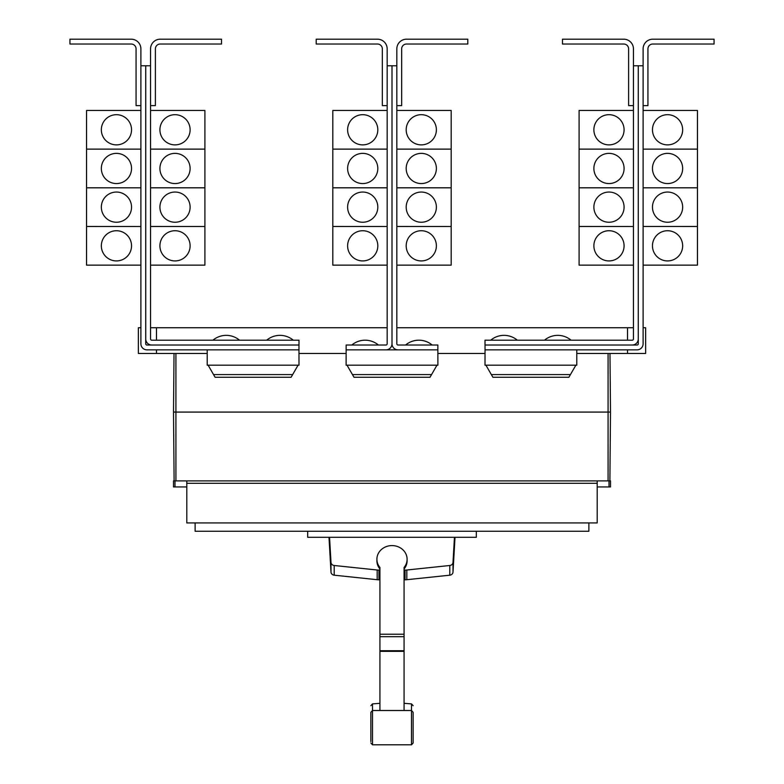 <?xml version="1.0" encoding="UTF-8"?>
<svg xmlns="http://www.w3.org/2000/svg" width="784" height="784" viewBox="0 0 784 784"><rect width="100%" height="100%" fill="white"/><g stroke="black" fill="none" stroke-linecap="round" stroke-linejoin="round"><path stroke-width="1.18" d="M370.861 734.608L370.861 736.401M413.139 736.401L413.139 734.608M413.139 713.744L413.139 742.997L413.139 712.303L411.502 710.5L411.502 703.905L413.139 705.708M370.861 741.556L370.861 712.303L370.861 741.556M404.074 569.008A15.102 13.681 180 0 0 407.102 560.795L407.102 559.266A15.102 13.681 180 0 0 392 545.586A15.102 13.681 180 0 0 376.898 559.266A15.102 13.681 180 0 0 379.926 567.479L379.926 709.902M404.074 709.902L404.074 567.479A15.102 13.681 180 0 0 407.102 559.266M376.898 559.266L376.898 560.795A15.102 13.681 180 0 0 379.926 569.008M328.986 537.295L330.995 572.104A3.626 3.283 0 0 0 334.2 575.191L377.173 579.709A15.337 13.906 0 0 0 378.937 579.797L379.926 579.797M379.926 570.095L378.937 570.095A15.337 13.906 180 0 1 377.173 570.007L334.2 565.489A3.626 3.283 180 0 1 330.995 562.402L329.545 537.295M404.074 579.797L405.063 579.797A15.337 13.906 0 0 0 406.827 579.709L449.8 575.191A3.626 3.283 0 0 0 453.005 572.104L455.014 537.295M454.455 537.295L453.005 562.402A3.626 3.283 180 0 1 449.8 565.489L406.827 570.007A15.337 13.906 180 0 1 405.063 570.095L404.074 570.095M476.309 531.258L476.309 537.295L307.691 537.295L307.691 531.258M633.443 48.863L633.443 65.768L638.274 65.768L638.274 338.972A6.037 6.037 0 0 1 632.227 345.019L485.002 345.019L485.002 340.187L632.227 340.187A1.205 1.205 0 0 0 633.443 338.972L633.443 48.863A9.663 9.663 0 0 0 623.78 39.2L562.481 39.2L562.481 44.031L623.78 44.031A4.831 4.831 0 0 1 628.611 48.863L628.611 105.624L633.443 105.624M593.88 245.823A15.102 15.102 0 0 1 608.982 230.731A15.102 15.102 0 0 1 624.084 245.823A15.102 15.102 0 0 1 608.982 260.925A15.102 15.102 0 0 1 593.88 245.823M633.443 187.817L579.092 187.817L579.092 265.149L633.443 265.149M593.88 207.143A15.102 15.102 0 0 1 608.982 192.051A15.102 15.102 0 0 1 624.084 207.143A15.102 15.102 0 0 1 608.982 222.244A15.102 15.102 0 0 1 593.88 207.143M593.88 168.462A15.102 15.102 0 0 1 608.982 153.37A15.102 15.102 0 0 1 624.084 168.462A15.102 15.102 0 0 1 608.982 183.564A15.102 15.102 0 0 1 593.88 168.462M633.443 149.136L579.092 149.136L579.092 187.788L633.443 187.788M593.88 129.781A15.102 15.102 0 0 1 608.982 114.689A15.102 15.102 0 0 1 624.084 129.781A15.102 15.102 0 0 1 608.982 144.883A15.102 15.102 0 0 1 593.88 129.781M633.443 110.456L579.092 110.456L579.092 149.107L633.443 149.107M517.313 340.187A20.688 20.688 0 0 0 490.735 340.187M571.056 340.187A20.688 20.688 0 0 0 544.488 340.187M150.557 48.863L150.557 65.768L145.726 65.768L145.726 338.972A6.037 6.037 0 0 0 151.773 345.019L298.998 345.019L298.998 340.187L151.773 340.187A1.205 1.205 0 0 1 150.557 338.972L150.557 48.863A9.663 9.663 0 0 1 160.22 39.2L221.519 39.2L221.519 44.031L160.22 44.031A4.831 4.831 0 0 0 155.389 48.863L155.389 105.624L150.557 105.624M190.12 245.823A15.102 15.102 0 0 1 175.018 260.925A15.102 15.102 0 0 1 159.916 245.823A15.102 15.102 0 0 1 175.018 230.731A15.102 15.102 0 0 1 190.12 245.823M150.557 265.149L204.908 265.149L204.908 187.817L150.557 187.817M190.12 207.143A15.102 15.102 0 0 1 175.018 222.244A15.102 15.102 0 0 1 159.916 207.143A15.102 15.102 0 0 1 175.018 192.051A15.102 15.102 0 0 1 190.12 207.143M190.12 168.462A15.102 15.102 0 0 1 175.018 183.564A15.102 15.102 0 0 1 159.916 168.462A15.102 15.102 0 0 1 175.018 153.37A15.102 15.102 0 0 1 190.12 168.462M150.557 187.788L204.908 187.788L204.908 149.136L150.557 149.136M190.12 129.781A15.102 15.102 0 0 1 175.018 144.883A15.102 15.102 0 0 1 159.916 129.781A15.102 15.102 0 0 1 175.018 114.689A15.102 15.102 0 0 1 190.12 129.781M150.557 149.107L204.908 149.107L204.908 110.456L150.557 110.456M239.512 340.187A20.688 20.688 0 0 0 212.944 340.187M293.265 340.187A20.688 20.688 0 0 0 266.687 340.187M638.274 65.768L643.105 65.768L643.105 48.863A9.663 9.663 0 0 1 652.768 39.2L714.057 39.2L714.057 44.031L652.768 44.031A4.831 4.831 0 0 0 647.937 48.863L647.937 105.624L643.105 105.624L643.105 110.456L697.456 110.456L697.456 149.107L643.105 149.136L697.456 149.136L697.456 187.788L643.105 187.817L697.456 187.817L697.456 226.468L643.105 226.468L697.456 226.498L697.456 265.149L643.105 265.149L643.105 327.741L645.634 327.741L645.634 353.466L576.789 353.466M682.658 245.823A15.102 15.102 0 0 1 667.556 260.925A15.102 15.102 0 0 1 652.464 245.823A15.102 15.102 0 0 1 667.556 230.731A15.102 15.102 0 0 1 682.658 245.823M682.658 207.143A15.102 15.102 0 0 1 667.556 222.244A15.102 15.102 0 0 1 652.464 207.143A15.102 15.102 0 0 1 667.556 192.051A15.102 15.102 0 0 1 682.658 207.143M682.658 168.462A15.102 15.102 0 0 1 667.556 183.564A15.102 15.102 0 0 1 652.464 168.462A15.102 15.102 0 0 1 667.556 153.37A15.102 15.102 0 0 1 682.658 168.462M682.658 129.781A15.102 15.102 0 0 1 667.556 144.883A15.102 15.102 0 0 1 652.464 129.781A15.102 15.102 0 0 1 667.556 114.689A15.102 15.102 0 0 1 682.658 129.781M579.092 226.498L633.443 226.498L579.092 226.468M387.169 48.863L387.169 65.768L392 65.768L392 343.804A6.037 6.037 0 0 1 385.963 349.85L346.136 349.85L346.136 345.019L385.963 345.019A1.205 1.205 0 0 0 387.169 343.804L387.169 48.863A9.663 9.663 0 0 0 377.506 39.2L316.207 39.2L316.207 44.031L377.506 44.031A4.831 4.831 0 0 1 382.337 48.863L382.337 105.624L387.169 105.624M347.616 245.823A15.102 15.102 0 0 1 362.708 230.731A15.102 15.102 0 0 1 377.81 245.823A15.102 15.102 0 0 1 362.708 260.925A15.102 15.102 0 0 1 347.616 245.823M387.169 187.817L332.818 187.817L332.818 265.149L387.169 265.149M347.616 207.143A15.102 15.102 0 0 1 362.708 192.051A15.102 15.102 0 0 1 377.81 207.143A15.102 15.102 0 0 1 362.708 222.244A15.102 15.102 0 0 1 347.616 207.143M347.616 168.462A15.102 15.102 0 0 1 362.708 153.37A15.102 15.102 0 0 1 377.81 168.462A15.102 15.102 0 0 1 362.708 183.564A15.102 15.102 0 0 1 347.616 168.462M387.169 149.136L332.818 149.136L332.818 187.788L387.169 187.788M347.616 129.781A15.102 15.102 0 0 1 362.708 114.689A15.102 15.102 0 0 1 377.81 129.781A15.102 15.102 0 0 1 362.708 144.883A15.102 15.102 0 0 1 347.616 129.781M387.169 110.456L332.818 110.456L332.818 149.107L387.169 149.107M392 343.804A6.037 6.037 0 0 0 398.037 349.85L437.864 349.85L437.864 345.019L398.037 345.019A1.205 1.205 0 0 1 396.831 343.804L396.831 48.863A9.663 9.663 0 0 1 406.494 39.2L467.793 39.2L467.793 44.031L406.494 44.031A4.831 4.831 0 0 0 401.663 48.863L401.663 105.624L396.831 105.624M436.384 245.823A15.102 15.102 0 0 1 421.292 260.925A15.102 15.102 0 0 1 406.19 245.823A15.102 15.102 0 0 1 421.292 230.731A15.102 15.102 0 0 1 436.384 245.823M396.831 265.149L451.182 265.149L451.182 187.817L396.831 187.817M436.384 207.143A15.102 15.102 0 0 1 421.292 222.244A15.102 15.102 0 0 1 406.19 207.143A15.102 15.102 0 0 1 421.292 192.051A15.102 15.102 0 0 1 436.384 207.143M436.384 168.462A15.102 15.102 0 0 1 421.292 183.564A15.102 15.102 0 0 1 406.19 168.462A15.102 15.102 0 0 1 421.292 153.37A15.102 15.102 0 0 1 436.384 168.462M396.831 187.788L451.182 187.788L451.182 149.136L396.831 149.136M436.384 129.781A15.102 15.102 0 0 1 421.292 144.883A15.102 15.102 0 0 1 406.19 129.781A15.102 15.102 0 0 1 421.292 114.689A15.102 15.102 0 0 1 436.384 129.781M396.831 149.107L451.182 149.107L451.182 110.456L396.831 110.456M150.557 226.498L204.908 226.498L150.557 226.468M145.726 65.768L140.895 65.768L140.895 48.863A9.663 9.663 0 0 0 131.232 39.2L69.943 39.2L69.943 44.031L131.232 44.031A4.831 4.831 0 0 1 136.063 48.863L136.063 105.624L140.895 105.624L140.895 110.456L86.544 110.456L86.544 149.107L140.895 149.136L86.544 149.136L86.544 187.788L140.895 187.817L86.544 187.817L86.544 265.149L140.895 265.149L140.895 327.741L138.366 327.741L138.366 353.466L207.211 353.466M101.342 245.823A15.102 15.102 0 0 1 116.444 230.731A15.102 15.102 0 0 1 131.536 245.823A15.102 15.102 0 0 1 116.444 260.925A15.102 15.102 0 0 1 101.342 245.823M101.342 207.143A15.102 15.102 0 0 1 116.444 192.051A15.102 15.102 0 0 1 131.536 207.143A15.102 15.102 0 0 1 116.444 222.244A15.102 15.102 0 0 1 101.342 207.143M101.342 168.462A15.102 15.102 0 0 1 116.444 153.37A15.102 15.102 0 0 1 131.536 168.462A15.102 15.102 0 0 1 116.444 183.564A15.102 15.102 0 0 1 101.342 168.462M101.342 129.781A15.102 15.102 0 0 1 116.444 114.689A15.102 15.102 0 0 1 131.536 129.781A15.102 15.102 0 0 1 116.444 144.883A15.102 15.102 0 0 1 101.342 129.781M588.872 522.928L588.872 531.258L195.128 531.258L195.128 522.928M332.818 226.498L387.169 226.498L332.818 226.468M378.407 345.019A20.688 20.688 0 0 0 351.84 345.019M396.831 226.498L451.182 226.498L396.831 226.468M432.16 345.019A20.688 20.688 0 0 0 405.593 345.019M86.544 226.498L140.895 226.498L86.544 226.468M208.123 365.187L215.1 377.261L291.109 377.261L298.077 365.187M347.018 365.187L353.996 377.261L430.004 377.261L436.982 365.187M485.923 365.187L492.891 377.261L568.9 377.261L575.877 365.187M643.105 48.863L643.105 343.804A6.037 6.037 0 0 1 637.059 349.85L485.031 349.85L485.031 345.019M632.227 345.019L637.059 345.019A1.205 1.205 0 0 0 638.274 343.804L638.274 338.972M396.831 48.863L396.831 65.768L392 65.768L392 327.741M151.773 345.019L146.941 345.019A1.205 1.205 0 0 1 145.726 343.804L145.726 338.972M140.895 48.863L140.895 343.804A6.037 6.037 0 0 0 146.941 349.85L298.969 349.85L298.969 345.019M623.78 44.031A4.831 4.831 0 0 1 628.611 48.863M160.22 44.031A4.831 4.831 0 0 0 155.389 48.863M186.798 486.933L173.509 486.933L173.509 480.896L186.798 480.896L186.798 522.928L597.202 522.928L597.202 483.307L186.798 483.307M597.202 483.307L597.202 480.896L610.491 480.896L610.491 486.933L597.202 486.933M186.798 480.896L597.202 480.896M346.136 349.85L346.107 365.187L437.893 365.187L437.864 349.85M385.963 349.85L398.037 349.85M207.211 349.85L207.211 365.187L298.998 365.187L298.969 349.85M485.031 349.85L485.002 365.187L576.789 365.187L576.789 349.85M652.768 44.031A4.831 4.831 0 0 0 647.937 48.863M131.232 44.031A4.831 4.831 0 0 1 136.063 48.863M174.979 480.896L174.979 486.933M609.021 480.896L609.021 486.933M610.491 412.08L609.981 353.466L610.491 412.08L609.893 480.896L610.491 412.08L173.509 412.08L174.107 480.896L173.509 412.08L174.019 353.466L173.509 412.08M387.169 327.741L156.477 327.741L156.477 340.187M156.477 349.85L156.477 353.466M156.477 327.741L150.557 327.741M633.443 327.741L627.523 327.741L627.523 340.187M627.523 349.85L627.523 353.466M627.523 327.741L396.831 327.741M298.998 353.466L346.107 353.466M437.893 353.466L485.002 353.466M406.494 44.031A4.831 4.831 0 0 0 401.663 48.863M377.506 44.031A4.831 4.831 0 0 1 382.337 48.863M370.861 705.708L372.498 703.905L372.498 744.8L370.861 742.997M372.498 744.8L411.502 744.8L411.502 710.5L372.498 710.5L370.861 712.303M379.926 634.236L404.074 634.236M379.926 636.696L404.074 636.696M379.926 650.73L404.074 650.73M379.926 651.347L404.074 651.347M334.2 565.489L334.2 575.191M330.995 562.402L330.995 572.104M377.173 570.007L377.173 579.709M378.937 570.095L378.937 579.797M405.063 570.095L405.063 579.797M406.827 570.007L406.827 579.709M449.8 565.489L449.8 575.191M453.005 562.402L453.005 572.104M292.657 374.585L213.552 374.585M431.553 374.585L352.447 374.585M570.448 374.585L491.343 374.585M608.08 353.466L608.08 480.896M175.92 353.466L175.92 480.896M411.502 744.8L413.139 742.997M372.498 703.905L379.926 703.307M404.074 703.307L411.502 703.905"/></g></svg>
